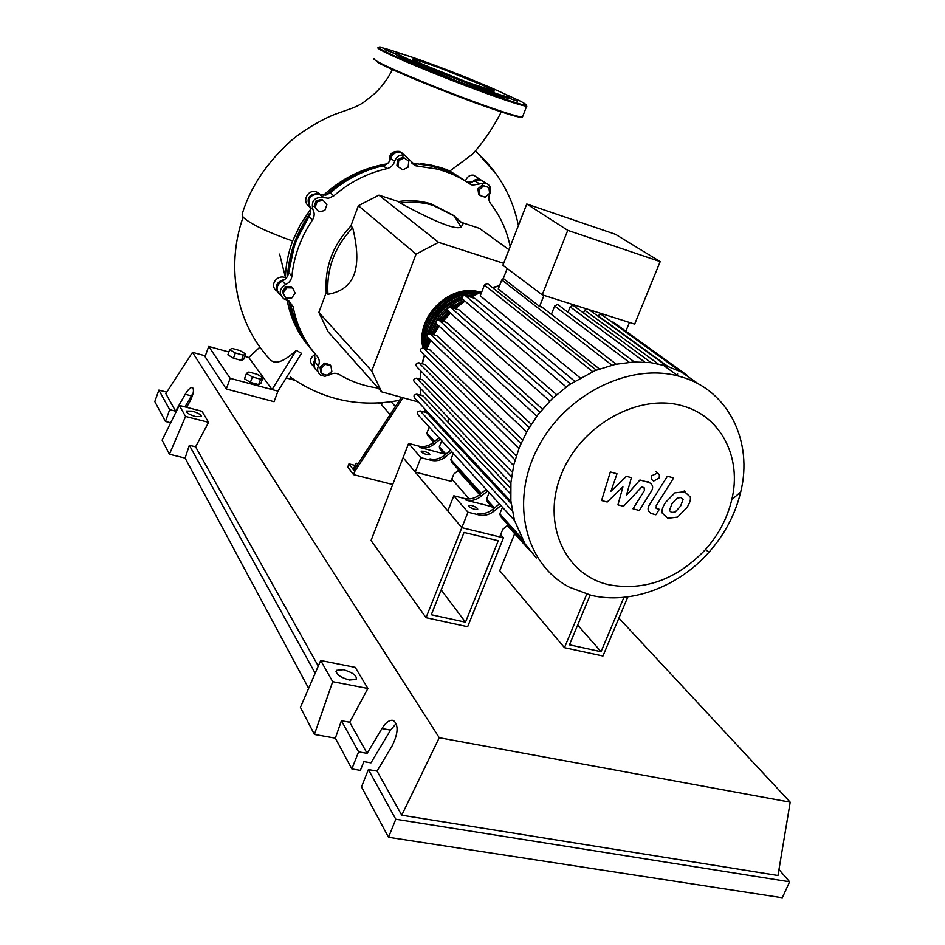 <?xml version="1.0" encoding="UTF-8"?>
<svg xmlns="http://www.w3.org/2000/svg" width="945" height="945" viewBox="0 0 945 945"><rect width="100%" height="100%" fill="white"/><g stroke="black" fill="none" stroke-linecap="round" stroke-linejoin="round"><path stroke-width="1.42" d="M623.913 597.346L601.055 651.696L569.445 644.821L590.153 595.09M577.678 625.035L601.055 651.696M514.682 533.712L499.74 570.674L564.472 647.679L586.727 594.181M627.834 596.897L602.945 656.007L564.472 647.679M385.111 165.103C363.636 169.45 344.452 179.243 327.572 194.481M310.35 213.948L295.017 243.019L288.237 274.534M413.119 163.898L412.209 163.851M356.832 465.531L355.249 464.55L356.584 463.263L358.072 463.641M354.741 468.732L353.867 468.188L355.249 464.55M354.93 465.389L348.953 463.865L347.76 466.984L353.536 474.65L354.729 471.508L402.995 397.75M401.46 397.325L353.761 470.22L348.953 463.865M449.005 418.34L448.343 422.569M446.796 432.562L446.583 433.979M392.718 484.502L353.536 474.65M354.729 471.508L353.761 470.22M508.977 249.693L479.446 228.336L461.821 222.524M457.628 218.992L455.714 218.354M503.661 263.324L438.586 242.345L416.072 254.11L371.739 370.96L318.855 312.417L326.238 292.489L327.974 294.32C341.275 291.981 349.981 285.378 354.103 274.522C358.131 263.572 357.671 247.968 352.686 227.686L350.843 226.056L358.379 205.715L378.933 195.154L398.329 201.557L400.314 203.104C421.813 214.716 437.689 222.217 447.942 225.583C454.486 227.721 458.88 228.241 461.113 227.166L463.062 223.8L454.285 216.015L432.928 205.313C422.462 202.195 411.595 201.462 400.314 203.104M416.072 254.11L358.379 205.715M371.739 370.96L381.567 391.832L328.08 331.707L318.855 312.417M381.567 391.832L418.328 401.979M438.586 242.345L378.933 195.154M326.238 292.489C324.513 267.459 332.711 245.322 350.843 226.056M352.686 227.686C334.495 247.011 326.261 269.23 327.974 294.32M398.329 201.557C409.575 199.927 420.419 200.671 430.849 203.777L452.82 214.952M454.391 216.192L460.912 222.217M289.902 302.979C292.855 317.898 298.644 331.282 307.243 343.153M488.872 187.547L489.604 193.276L485.151 197.221L479.954 195.461L479.209 189.732L483.686 185.763L488.872 187.547L483.686 185.763M479.209 189.732L477.934 188.87L478.678 194.587L479.954 195.461M477.934 188.87L482.387 184.925M404.094 157.85L408.795 161.134L408.122 167.147L402.771 169.887L398.069 166.627L398.731 160.591L404.094 157.85L402.936 157.035L397.573 159.776L398.731 160.591M397.573 159.776L396.912 165.788L398.069 166.627M317.177 201.628L323.107 200.316L326.899 204.758L324.796 210.511L318.878 211.834L315.075 207.392L317.177 201.628L316.173 200.718L322.08 199.407L323.107 200.316M315.075 207.392L318.878 211.834M314.059 206.471L316.173 200.718M283.216 292.82L286.678 287.788L292.631 287.941L295.123 293.104L291.674 298.112L285.733 297.982L282.283 291.745L285.733 286.725L286.678 287.788M285.733 286.725L291.674 286.878L292.631 287.941M282.283 291.745L285.733 297.982M321.938 373.818L320.993 368.337L325.47 364.345L330.892 365.869L331.825 371.35L327.36 375.319L321.938 373.818L320.946 372.625L320.001 367.144L320.993 368.337M320.001 367.144L324.478 363.163L325.47 364.345M324.478 363.163L329.899 364.675L330.892 365.869M290.706 303.912C293.446 317.756 298.632 330.313 306.274 341.582M314.614 353.3L315.004 361.888L318.359 365.963C319.894 362.348 319.505 359.112 317.177 356.265C304.762 342.35 296.754 325.824 293.115 306.688L288.745 300.616L283.937 298.88C278.551 293.883 279.07 289.111 285.52 284.587C289.217 282.862 291.355 280.039 291.91 276.094C293.966 256.071 300.805 237.384 312.417 220.043C314.59 216.547 314.756 213.05 312.925 209.566C310.94 201.155 314.295 197.103 322.954 197.422L328.447 198.296L333.821 195.839C349.626 182.196 367.357 173.136 387.013 168.635C390.864 167.608 393.415 165.139 394.679 161.241C396.487 156.527 399.77 154.472 404.507 155.098L415.918 165.847L436.921 169.037C448.934 172.073 459.896 177.046 469.807 183.956L472.441 185.173L485.482 182.928C490.207 184.854 491.672 188.445 489.841 193.701C488.258 197.375 488.518 200.706 490.656 203.695C500.472 216.358 506.981 230.674 510.17 246.621M289.241 300.912L289.867 302.943L293.115 306.688M378.248 388.088C364.238 386.221 351.245 381.697 339.279 374.539C336.042 372.779 332.711 372.921 329.262 374.941L324.903 376.299L320.709 375.153C317.65 372.838 316.858 369.767 318.359 365.963M417.572 166.096L413.508 163.272L411.276 162.847M413.508 163.272L432.739 166.202C444.693 169.226 455.596 174.175 465.46 181.05L472.441 185.173M479.599 183.956L475.193 181.05L468.082 182.267M333.821 195.839L330.266 192.78L325.647 195.095L319.989 194.552L323.485 197.623M330.266 192.78C345.964 179.231 363.589 170.23 383.127 165.777L387.013 168.635M394.679 161.241L390.734 158.429C389.482 162.304 386.954 164.749 383.127 165.777M312.925 209.566L309.499 206.412C311.318 209.873 311.153 213.346 308.991 216.818L312.417 220.043M291.91 276.094L288.65 272.526C290.682 252.622 297.462 234.053 308.991 216.818M288.65 272.526C288.095 276.448 285.981 279.259 282.295 280.96L285.52 284.587M309.499 206.412C307.527 198.048 310.846 194.032 319.457 194.339L319.989 194.552M390.734 158.429C392.541 153.74 395.79 151.708 400.503 152.334L404.673 155.145M475.193 181.05L481.04 180.034L484.702 182.42M317.343 371.042C314.295 368.739 313.516 365.68 315.004 361.888M280.653 295.123C275.385 290.127 275.928 285.414 282.295 280.96M423.053 347.902C415.056 317.166 450.186 282.85 480.036 292.135C449.95 282.72 414.926 317.142 423.029 347.902M424.482 329.899C428.947 312.571 439.543 300.746 456.281 294.427M426.679 332.345C431.133 314.697 441.894 302.695 458.951 296.352M429.148 333.656C433.885 316.232 444.717 304.444 461.644 298.301M431.841 334.258L436.165 323.521M438.267 320.024L447.351 309.736M450.47 307.267L464.066 300.345L450.741 307.349M436.649 329.403L438.515 325.635M441.504 320.875L449.359 312.157M454.214 308.413L457.049 306.617M456.104 307.42L454.486 308.495M449.56 312.334L441.764 320.957M438.693 325.789L437.334 328.376M433.259 334.684L437.511 324.714M440.169 320.473L448.273 311.354M452.596 307.916L462.318 302.506M447.387 310.031L438.563 320.036M436.295 323.733L431.9 334.282M429.042 343.023L429.443 339.172M430.554 333.88C435.692 317.13 446.418 305.625 462.719 299.376M472.37 296.033L468.72 296.506M461.963 298.195C445.119 304.503 434.192 316.327 429.184 333.644M428.298 338.074L427.825 345.764M426.892 348.008L427.152 336.987M427.601 334.483C432.349 315.689 443.855 303.109 462.129 296.742M466.204 295.726L474.496 294.864M476.268 293.942C448.58 291.119 420.891 321.288 425.994 348.74M424.99 348.445C418.978 319.823 449.182 288.237 477.757 293.21M478.997 292.619C449.714 285.484 417.04 318.453 424.01 348.162M608.734 584.742C644.608 591.263 676.88 579.509 705.572 549.482C718.637 534.669 727.366 518.084 731.761 499.716C741.955 458.431 721.578 416.922 683.412 406.126C639.67 392.47 581.14 424.482 561.495 473.941C541.19 523.211 564.661 574.879 608.734 584.742M591.05 595.303C630.669 604.847 678.356 586.999 708.892 552.317C724.744 534.35 735.352 514.21 740.726 491.896C753.189 441.717 728.666 390.722 681.936 377.079L678.191 376.015C628.449 362.526 563.952 395.305 537.103 449.194C509.768 502.905 525.668 564.602 569.386 587.223L591.05 595.303M699.288 384.461L681.321 371.987L666.709 366.034L650.892 362.644L633.811 361.959L615.325 364.345L595.149 370.582L568.961 384.887L551.797 399.097L538.201 414.347L527.523 430.388L519.443 447.115L513.879 464.444L510.926 482.352L510.867 500.897L514.387 520.175L524.9 543.67L536.335 557.975M427.01 454.687C423.065 453.399 421.116 452.218 421.175 451.131L424.021 451.273C427.967 452.549 429.904 453.73 429.833 454.817L427.01 454.687M474.851 509.367C470.468 507.949 468.366 506.603 468.507 505.327L471.401 505.421C475.772 506.827 477.886 508.174 477.721 509.449L474.851 509.367M542.217 294.828L634.662 324.123L660.189 261.6L567.756 230.344L542.217 294.828L502.894 265.273L526.79 204.002L615.49 234.313L660.189 261.6M567.756 230.344L526.79 204.002M542.064 307.243L539.571 306.428L543.954 295.372M558.696 305.27L557.574 304.432L554.668 306.05L551.36 314.378M574.123 306.062L573.024 305.259L570.142 306.865L567.992 312.24M585.853 308.661L583.408 312.889M601.752 314.779L600.713 314.023L597.712 315.984M613.978 322.647L611.722 321.962M625.874 331.211L629.441 322.469M539.571 306.428L503.295 278.503L507.193 268.51M677.659 373.972L677.128 375.248M514.434 520.352L418.222 414.997C416.615 412.752 417.277 411.406 420.23 410.933L426.868 412.752L511.115 503.437M510.914 501.405L414.89 398.282C413.225 396.038 413.886 394.667 416.863 394.183L423.124 395.931L510.572 488.258M510.855 483.178L414.654 382.312C412.93 380.055 413.579 378.673 416.603 378.177L422.781 379.925L512.261 472.169M513.607 465.554L416.934 366.955C415.15 364.687 415.788 363.293 418.848 362.785L425.132 364.593L516.254 455.962M520.943 443.512L423.336 347.961L429.892 349.874L522.561 439.933M529.188 427.553L430.022 333.727L437.003 335.794L531.22 424.27M539.914 412.174L438.952 320.107L446.583 322.41L542.43 409.114M553.451 397.526L450.411 307.243L459.01 309.877L556.593 394.644M570.449 383.859L464.964 295.336L475.193 298.514L574.607 381.142M580.112 377.846L480.237 295.832L484.442 285.012L487.289 283.476L488.4 284.35M599.402 368.94L498.263 289.005L501.795 279.98L503.295 278.503M499.421 503.909L492.723 509.402C487.927 513.123 482.848 514.423 477.497 513.265L478.95 514.942C484.324 516.088 489.404 514.801 494.211 511.056L500.921 505.563M491.66 506.603L466.003 500.129C471.295 501.287 476.292 500.023 481.017 496.361L487.608 490.975M478.95 514.942L467.976 512.214L453.813 495.794L464.597 498.523L466.003 500.129M481.017 496.361L479.576 494.767C474.874 498.417 469.878 499.669 464.597 498.523M479.576 494.767L486.155 489.38M450.505 450.34L444.256 455.431C439.779 458.88 435.007 460.038 429.963 458.892L431.227 460.345C436.283 461.491 441.055 460.333 445.544 456.86L451.804 451.769M444.233 453.895L420.017 447.517C425.002 448.651 429.691 447.528 434.109 444.126L440.264 439.13M431.227 460.345L420.879 457.64L408.618 443.429L418.8 446.111L420.017 447.517M489.144 492.652L486.533 499.184L487.372 501.83L493.562 508.705M502.48 507.264L499.822 513.903L500.661 516.596L524.593 543.186M429.231 427.045L426.892 433.058L427.695 435.515L433.625 442.118M441.728 440.736L439.33 446.855L440.146 449.359L445.036 454.793M453.281 453.387L450.848 459.613L451.663 462.152L480.403 494.093M434.109 444.126L432.857 442.744C428.463 446.135 423.773 447.257 418.8 446.111M432.857 442.744L439 437.748M458.774 470.055L453.789 474.118L450.978 481.265L415.245 472.11L403.113 457.64L461.833 527.664L426.041 617.699L467.657 626.712L503.472 537.835L461.833 527.664L499.728 536.914L502.799 529.283L508.138 524.9M453.813 495.794L447.824 510.961L461.833 527.664L467.976 512.214M415.245 472.11L420.879 457.64M426.041 617.699L371.042 540.493L408.618 443.429M423.336 347.961C420.265 348.492 419.639 349.886 421.47 352.166L518.888 448.497M430.022 333.727C426.916 334.27 426.301 335.676 428.179 337.956L526.601 432.019M464.964 295.336C461.798 295.939 461.219 297.38 463.239 299.648L566.161 386.907M438.952 320.107C435.822 320.674 435.232 322.103 437.157 324.383L536.819 416.178M450.411 307.243C447.257 307.834 446.678 309.263 448.651 311.531L549.813 401.07M683.081 499.503L680.908 497.578L677.329 497.956L671.942 503.85L669.403 510.56L671.541 512.462L675.167 512.084L680.565 506.154L683.081 499.503M674.884 492.865L665.729 502.197C662.705 506.674 661.524 510.288 662.185 513.064L667.879 518.273L677.589 517.116L686.731 507.796C689.708 503.39 690.889 499.799 690.252 497.011L684.57 491.743L674.884 492.865M667.394 476.209L649.676 504.465C647.112 508.375 647.644 511.387 651.282 513.501L655.889 514.777L659.338 509.296L656.527 508.528L656.196 505.729L673.643 477.922L667.394 476.209M653.609 481.076L659.173 477.946L659.456 475.217L657.755 472.972L651.53 475.855L651.518 479.375L653.609 481.076M607.21 502.019L622.92 486.876L617.947 504.843L623.523 506.296L641.738 486.97L644.077 487.608L644.466 490.455L633.02 508.812L639.34 510.465L651.034 491.719C653.668 487.703 653.03 484.631 649.156 482.505L639.919 479.989L626.441 495.369L631.378 477.674L626.381 476.315L610.942 491.258L617.002 473.776L610.352 471.968L601.575 500.543L607.21 502.019M441.173 589.916L465.483 622.188L498.263 540.741L464.054 532.437L431.298 614.746L465.483 622.188M451.828 479.127L469.252 498.936M500.649 534.622L503.472 537.835M257.064 374.255L262.934 377.835L260.619 379.205L252.362 376.972L246.48 373.369L248.866 372.023L257.064 374.255M260.619 379.205L258.647 384.615L260.962 383.209L262.934 377.835M258.647 384.615L250.39 382.394L252.362 376.972M250.39 382.394L244.507 378.78L246.48 373.369M235.364 352.993L229.741 349.591L232.116 348.41L240.054 350.607L245.665 353.985L243.349 355.202L235.364 352.993L233.474 358.226L227.863 354.812L229.741 349.591M243.349 355.202L241.459 360.423L243.775 359.183L245.665 353.985M241.459 360.423L233.474 358.226M420.56 163.922L431.168 165.127C439.85 167.182 446.064 169.155 449.796 171.057L460.026 177.459M421.706 163.52L431.7 165.493C443.158 168.399 453.659 173.077 463.204 179.526M389.529 161.17C389.753 154.507 393.085 151.33 399.511 151.649L403.787 154.602M326.108 194.989C343.791 178.688 364.002 168.399 386.753 164.147M309.936 207.262C305.885 198.485 308.779 193.926 318.595 193.583L322.588 196.832M287.481 276.294C288.934 253.248 296.659 231.962 310.681 212.424M278.362 293.08C274.487 286.04 276.661 281.492 284.882 279.425M312.866 351.127C300.297 336.975 292.288 320.142 288.827 300.664M315.382 369.105C312.618 365.68 312.795 362.124 315.913 358.45M471.874 182.373L474.378 180.164L477.449 179.148L479.942 179.326L483.604 181.7M389.328 161.477C388.867 154.295 392.14 150.94 399.156 151.401L401.826 152.665M323.45 195.296C341.83 178.333 363.081 167.844 387.178 163.816M309.322 206.601C301.219 201.498 308.153 188.149 317.024 192.201L320.39 194.481M285.992 278.373L285.414 277.724C285.768 265.285 288.166 253.036 292.607 240.975L300.356 224.556L310.586 209.317M276.909 291.06C268.817 285.673 277.003 274.003 285.414 277.724M309.594 347.276C298.029 333.868 290.517 318.087 287.079 299.919M465.412 181.027C467.09 176.703 469.819 174.766 473.587 175.179L477.119 177.483M313.291 366.093C309.074 361.994 309.688 358.049 315.146 354.269M392.695 68.973C388.371 78.045 382.335 86.278 374.586 93.673L365.632 100.82C361.758 103.974 356.241 106.809 349.071 109.301L335.333 114.168C325.257 117.901 304.101 129.252 290.706 141.088C266.49 163.048 250.295 187.405 242.133 214.137L243.066 217.255C250.886 224.225 267.4 232.127 292.607 240.975M243.054 217.255C225.123 268.415 237.053 324.773 270.305 359.726C275.278 364.864 283.925 361.746 296.234 350.394L301.538 353.347L277.96 391.159L272.054 389.576L248.771 357.482L259.934 347.087M472.512 154.189L449.796 171.057M395.423 406.539L391.171 401.755M296.234 350.394L272.054 389.576L230.155 378.319L208.703 346.449L228.879 352.001M410.969 63.551L417.194 65.677M486.51 92.681L490.963 94.63M390.143 414.607L381.544 404.755L382.312 402.735M244.79 356.395L248.771 357.482M277.96 391.159L274.074 401.696L226.28 388.997L205.041 356.631L208.703 346.449M226.28 388.997L230.155 378.319M467.491 82.298C441.61 72.765 410.732 59.582 414.501 59.736C416.769 59.842 425.274 62.618 440.039 68.075C465.46 77.466 495.96 90.448 492.239 90.366L467.491 82.298M435.491 69.765L470.291 83.337M508.375 97.181L510.135 98.563L509.001 98.682L493.03 93.921L455.903 80.691L410.083 61.519C400.55 57.267 395.695 54.751 395.53 53.983L384.887 49.612L395.931 53.794M434.346 65.122C472.583 79.25 517.99 98.729 508.292 97.004C503.874 96.213 492.38 92.409 473.799 85.57C438.527 72.588 395.695 54.456 397.183 53.227C398.672 52.566 411.063 56.523 434.346 65.122M501.96 97.5L491.412 93.46L501.96 97.5M517.494 101.198L510.135 98.563L517.494 101.198M195.438 416.532C189.378 414.678 186.354 412.859 186.342 411.075L192.284 411.146C198.332 413.012 201.356 414.831 201.344 416.615L195.438 416.532M349.402 680.022C339.94 677.27 335.64 674.045 336.491 670.336L343.366 669.698C352.792 672.462 357.068 675.687 356.194 679.396L349.402 680.022M396.227 723.492L390.545 730.107L370.972 762.851L363.849 761.623L360.376 770.364L351.847 768.911L358.604 751.854L367.121 753.354L381.945 728.536C385.903 722.264 389.706 719.57 393.356 720.444C398.695 724.803 398.294 733.273 392.14 745.865L377.043 771.073L368.396 769.584L361.498 786.901L388.525 837.27L395.801 819.232L368.396 769.584M193.229 392.801L184.972 406.893M358.604 751.854L341.417 720.728L335.357 738.163L314.413 734.43L300.415 707.368L320.686 660.484L332.675 681.676L314.413 734.43M351.847 768.911L335.357 738.163M308.637 688.362L185.102 458.089L169.427 454.25L162.115 440.134L179.278 405.417L185.563 416.45L169.427 454.25M778.963 869.518L789.595 881.803L395.801 819.232M388.525 837.27L782.306 897.75L789.595 881.803M367.121 753.354L349.721 722.252L341.417 720.728M618.916 618.089L790.197 802.175L777.971 875.495L401.743 815.192L377.043 771.073M170.691 422.793L165.458 421.47L169.675 409.657L175.628 411.181L185.22 394.289C188.232 389.269 190.677 387.048 192.567 387.627C194.351 389.872 193.394 394.62 189.685 401.873L186.59 407.307M169.675 409.657L158.878 390.096L166.757 392.151M175.628 411.181L165.812 393.628L192.496 352.355L205.325 355.852M165.458 421.47L154.803 401.59L158.878 390.096M186.956 406.669L185.338 406.244M332.675 681.676L367.888 688.492L355.237 667.359L320.686 660.484M367.888 688.492L349.721 722.252M401.743 815.192L439.248 737.714L192.496 352.355M179.278 405.417L201.97 411.276L208.585 422.332L195.58 446.82L189.343 445.272L185.102 458.089M318.276 666.06L195.58 446.82M315.181 673.218L189.343 445.272M208.585 422.332L185.563 416.45M790.197 802.175L439.248 737.714M286.394 377.965L294.828 380.268M378.142 403.007L381.827 404.011M439.153 67.615L487.714 87.271C493.762 90.153 495.641 91.464 493.325 91.169L468.46 82.806L418.151 62.417C412.457 59.641 411.087 58.531 414.052 59.074L439.153 67.615M424.612 355.273L422.32 363.79M421.009 371.125L420.253 379.217M420.277 388.218L420.962 395.329M424.494 410.272L425.215 412.303M667.843 366.388L597.854 315.63M658.074 363.825L584.518 310.102M644.726 362.053L570.142 306.865M629.205 362.254L554.668 306.05M499.48 285.91L492.605 287.705M481.856 291.662L471.012 297.214M464.952 301.089L455.195 308.708M450.458 313.138L443.04 321.335M439.236 326.297L433.708 334.813M430.696 340.365L426.833 348.988M494.211 511.056L492.723 509.402M445.544 456.86L444.256 455.431M494.459 507.973L486.533 499.184M521.64 538.095L499.822 513.903M434.452 441.445L426.892 433.058M445.875 454.108L439.33 446.855M481.288 493.361L450.848 459.613M515.06 459.955L418.848 362.785M512.166 510.678L420.23 410.933M511.54 476.776L416.603 378.177M510.513 493.81L416.863 394.183M592.657 371.621L484.442 285.012M611.876 365.136L501.795 279.98M475.536 150.716L496.468 174.317M279.614 254.099L285.756 278.621M522.75 116.318L522.49 116.991C518.462 117.05 502.894 112.171 475.784 102.355C437.287 88.346 389.009 68.264 377.516 61.567C374.338 59.783 373.216 58.767 374.137 58.543M526.672 106.147C522.715 106.029 507.17 101.009 480.06 91.074C441.575 76.911 393.179 56.924 381.579 50.475C378.378 48.738 377.232 47.793 378.13 47.64L382.241 50.038C393.486 56.109 433.412 72.789 470.102 86.609C507.559 101.091 530.074 106.667 526.672 106.147L522.49 116.991M503.626 93.437L520.955 101.422C534.728 108.888 521.108 105.19 480.072 90.318C441.906 76.273 393.911 56.464 382.382 50.073C374.043 45.289 381.189 46.766 403.846 54.526M522.124 117.003C521.203 118.515 505.61 113.79 475.323 102.851C437.145 88.972 389.281 69.056 377.87 62.405M381.945 728.536L390.545 730.107M185.22 394.289L191.244 395.861M430.849 203.777L432.928 205.313M461.113 227.166L454.285 216.015M415.918 165.847L411.855 163.012M432.739 166.202L436.921 169.037M324.135 197.871L320.627 194.8M319.457 194.339L322.954 197.422M400.503 152.334L404.507 155.098M481.04 180.034L485.482 182.928M731.761 499.716L740.726 491.896M705.572 549.482L708.892 552.317M420.879 395.305L420.159 388.088M420.1 379.169L420.832 370.936M422.096 363.719L424.388 355.06M687.121 375.283L612.951 321.914M680.672 371.657L600.713 314.023M666.627 366.01L588.983 309.653M573.024 305.259L651.129 362.667M557.574 304.432L634.343 361.935M529.448 550.144L507.347 525.55M479.647 494.707L458.041 470.657M487.289 283.476L596.295 370.121M616.164 364.168L540.942 306.369M426.549 348.894L430.436 340.117M433.365 334.707L438.964 326.049M442.65 321.217L450.174 312.889M454.769 308.578L464.656 300.853M470.563 297.073L482.009 291.261M492.357 287.504L499.574 285.65M663.012 364.971L678.191 376.015M684.204 490.916L685.55 492.061M655.629 507.725L656.527 508.528M656.043 471.673L657.354 472.807M647.857 481.371L649.156 482.505M317.024 192.201L318.595 193.583M473.587 175.179L479.942 179.326M290.174 377.02C323.284 400.054 359.726 407.827 399.487 400.326M518.392 225.548C512.414 196.052 498.039 171.21 475.276 151.023M470.893 155.984C483.119 142.589 493.325 127.705 501.523 111.368M508.292 97.004L509.001 98.682M397.183 53.227L395.53 53.983M336.491 670.336L336.018 671.564"/></g></svg>

